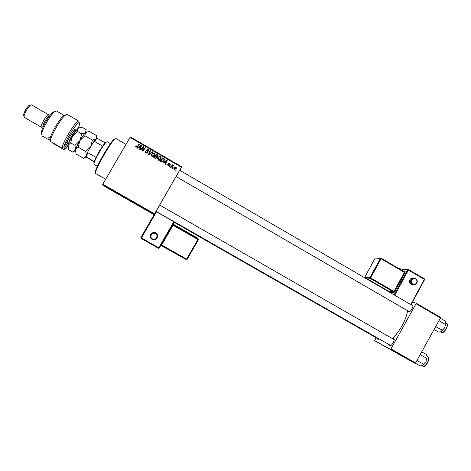 <?xml version="1.0" encoding="UTF-8"?>
<svg xmlns="http://www.w3.org/2000/svg" width="471" height="471" viewBox="0 0 471 471"><rect width="100%" height="100%" fill="white"/><g stroke="black" fill="none" stroke-linecap="round" stroke-linejoin="round"><path stroke-width="0.71" d="M403.7 357.1L384.466 346.114L403.7 357.1M151.144 212.792L130.449 200.97L151.144 212.792M379.049 338.949L377.836 339.408L377.424 338.543M174.158 222.277L378.69 339.214M392.814 338.761L393.856 338.696C395.387 339.685 391.483 346.609 389.858 345.791L389.382 344.86M156.001 211.349L390.8 345.59M394.168 339.615L159.634 205.044M411.619 305.037L412.661 304.978C414.174 305.967 410.153 312.791 408.534 311.979L408.069 311.048M173.881 221.576L174.329 221.976L159.31 248.046L158.486 248.27L141.112 238.432L141.394 237.943L158.78 247.793L173.811 221.7L156.472 211.779L141.394 237.943L140.888 237.614L176.077 176.572L409.476 311.784M176.077 176.566L179.987 169.76L179.698 170.278L412.955 305.814M169.772 166.834L169.389 166.61L169.772 166.128L170.166 166.357L169.772 166.834M172.386 168.353L171.997 168.129L172.386 167.647L172.78 167.876L172.386 168.353M158.174 160.164L157.814 157.82L159.275 156.478L160.964 156.749L161.047 158.963C160.375 160.14 159.416 160.54 158.174 160.164M163.307 163.084L162.889 162.836L166.763 160.146L167.234 160.423L165.609 164.42L165.221 164.191L165.68 163.107L164.35 162.342L163.307 163.084M155.306 158.433L153.805 157.561L156.584 154.229L158.02 155.147L158.056 156.284L157.014 156.89L157.049 157.909L155.306 158.433M149.001 154.771L148.5 154.482L150.072 150.443L150.467 150.673L149.119 154.135L152.363 151.774L152.787 152.021L149.001 154.771M135.701 146.022L136.355 145.88L136.278 146.87L137.196 146.469L139.175 144.102L139.569 144.332L137.526 146.781L135.819 147.164L135.936 145.704M140.741 149.978L140.346 149.749L143.137 146.41L143.549 146.652L142.801 150.42L145.15 147.582L145.545 147.812L142.76 151.15L142.348 150.908L143.084 147.135L140.741 149.978M154.241 214.499L102.537 184.791L102.802 184.226L154.565 213.81L181.406 167.252L130.043 137.373L130.373 136.914L181.688 166.769L181.406 167.252M102.802 184.226L130.043 137.373M137.638 148.177L137.214 147.929L141.112 145.233L141.594 145.51L139.958 149.519L139.563 149.295L140.022 148.206L138.686 147.429L137.638 148.177M145.922 153.051L145.486 151.12L145.904 151.303L145.986 152.48L147.323 152.457L146.787 149.784L148.683 149.607L148.83 151.203L148.418 151.014L148.318 149.961L147.188 149.984L147.735 152.645L145.922 153.051M151.95 156.549L151.591 154.2L153.051 152.857L154.735 153.128L154.829 155.348C154.152 156.525 153.193 156.925 151.95 156.549M167.658 164.456L168.1 164.579L168.271 165.58L169.018 165.462L168.636 163.543L169.89 163.249L170.302 164.579L169.678 163.572L169.06 163.708L169.419 165.657L168.059 165.904L167.688 164.403M161.135 161.818L160.028 161.176L162.801 157.844L164.132 158.662L164.155 160.652L161.788 162.077L161.135 161.818M174.105 169.413L173.799 167.806L176.207 166.952L176.266 168.453L174.105 169.413M170.896 167.488L170.502 167.258L172.51 164.838L172.904 165.062L172.486 165.562L173.522 165.374L170.896 167.488M175.966 170.431L175.577 170.208L175.966 169.725L176.36 169.954L175.966 170.431M179.816 170.349L181.688 166.769M145.368 209.318L144.986 209.095L145.374 209.312M147.982 210.808L147.594 210.584L147.982 210.808M133.817 202.713L135.383 203.59L133.835 202.718M138.916 205.627L141.212 206.94L138.916 205.627M130.926 201.058L129.425 200.204L130.926 201.058M124.627 197.461L126.098 198.267L124.627 197.461M110.85 189.583L112.816 190.678L110.85 189.583M116.378 192.751L118.827 194.111L116.396 192.721M154.123 214.705L106.11 187.275L102.537 184.791M113.281 190.979L115.595 192.303L113.287 190.973M121.589 195.724L120.358 195.012L121.589 195.724M127.6 199.162L129.148 200.028L127.606 199.156M142.742 207.805L144.762 208.947L142.742 207.805M136.743 204.385L138.445 205.338L136.743 204.385M149.719 211.803L150.914 212.468L149.719 211.797M146.487 209.954L147.711 210.625L146.499 209.936M151.55 212.845L151.167 212.627L151.55 212.845M376.07 337.766L374.657 340.704L415.069 363.377L390.488 349.335L390.971 348.923L415.563 362.982L440.45 317.943L416.034 303.742L416.105 303.165L440.497 317.354L440.45 317.943M390.971 348.923L416.034 303.742M412.207 301.935L416.105 303.165M374.657 340.704L390.488 349.335M392.249 338.437C399.196 332.644 406.761 318.861 407.486 310.713M415.563 362.982L415.069 363.377M409.299 311.755L408.528 311.979M154.565 213.81L154.258 214.346M114.318 191.544L114.936 191.909L114.323 191.538M130.255 200.646L131.562 201.4L130.255 200.646M131.562 201.394L129.878 200.458L131.574 201.411M140.046 206.251L140.611 206.581L140.052 206.239M136.502 204.214L138.056 205.115L136.502 204.214M140.511 149.843L143.137 146.41M143.172 146.658L143.514 146.858M143.508 149.531L142.801 150.42M143.543 149.772L145.15 147.582M142.419 150.95L142.801 148.324M142.837 148.565L143.084 147.135M137.438 148.059L141.112 145.233M141.159 145.486L141.518 145.698M139.681 149.36L140.022 148.206M139.151 147.123L140.264 147.988L141.065 145.745L139.151 147.123L140.217 147.741L141.065 145.745M136.337 147.117L137.249 146.722L139.175 144.102M135.595 146.87L135.766 146.275M145.233 152.245L145.486 151.12M145.716 152.139L146.204 152.633M146.228 152.863L147.323 152.457M147.346 152.686L147.411 152.074M146.658 150.543L146.787 149.784M146.811 150.019L148.406 149.407M148.424 149.648L149.06 150.496M148.536 151.067L148.577 150.59M147.164 150.638L147.923 152.027M148.589 154.535L150.072 150.443M150.084 150.679L150.396 150.861M152.363 151.774L149.119 154.135M151.279 155.501L151.591 154.2M151.597 154.423L153.051 152.857M153.057 153.087L154.488 152.945M154.488 153.175L155.177 154.341M151.744 155.359L152.233 156.348L154.459 155.3L154.706 154.394M153.193 153.322L151.968 154.441L152.227 156.131L154.464 155.083L154.394 153.493L153.193 153.322M153.923 157.632L156.584 154.229M156.572 154.453L158.02 155.147M158.009 155.365L158.215 155.872M157.184 157.555L157.014 156.89M156.655 157.885L156.578 156.961L155.459 156.278L154.523 157.402L155.642 158.238L156.755 157.467M157.644 156.295L157.614 155.436L156.649 154.847L155.789 155.883L157.131 156.684L157.732 155.901M157.131 156.684L157.655 156.078M155.789 155.883L157.143 156.466M155.642 158.238L156.666 157.673M154.523 157.402L155.648 158.026M167.641 164.591L168.012 164.756M167.953 164.98L168.271 165.58M168.218 165.763L169.018 165.462M168.53 163.849L168.636 163.543M168.589 163.731L169.89 163.249M169.837 163.443L170.367 164.438M168.918 164.138L169.507 165.056M169.454 165.239L169.472 165.556M163.025 162.919L166.763 160.146M166.716 160.352L167.158 160.605M165.25 164.208L165.68 163.107M164.815 162.03L165.833 162.842L166.71 160.658L164.815 162.03L165.874 162.648L166.71 160.658M160.128 161.235L162.801 157.844M162.772 158.056L164.179 158.709M164.144 158.915L164.456 159.928M163.749 160.605L163.89 159.133L162.872 158.462L160.746 161.017L161.217 161.506C162.301 162 163.143 161.706 163.749 160.605L164.002 159.893M161.217 161.506L161.247 161.306C162.33 161.806 163.172 161.506 163.778 160.405M160.746 161.017L161.247 161.306M157.497 158.91L157.814 157.82M157.803 158.026L159.275 156.478M159.257 156.69L160.711 156.566M160.688 156.778L161.376 158.126M157.962 158.851L158.439 159.952L160.658 158.904L160.905 158.132M159.416 156.937L158.197 158.062L158.456 159.751L160.682 158.698L160.623 157.114L159.416 156.937M173.646 168.153L173.799 167.806M173.734 167.982L176.013 166.805M175.936 166.987L176.337 168.318M174.064 168.312L174.229 169.254L175.936 168.123M175.801 167.134L174.211 167.994L174.199 169.007L175.883 168.229L175.801 167.134M172.056 168.159L172.386 167.647M172.321 167.823L172.663 168.023M170.567 167.293L172.51 164.838M172.451 165.021L172.775 165.215M173.463 165.327L172.486 165.562M169.448 166.646L169.772 166.128M169.719 166.31L170.049 166.504M175.618 170.231L175.966 169.725M175.889 169.896L176.236 170.102M125.987 144.356L115.86 138.48L114.218 139.616C109.808 144.102 97.485 165.48 95.813 171.544L95.684 173.552M95.401 172.704L95.584 170.779C97.203 164.879 109.148 144.155 113.44 139.799L115.112 138.762M421.722 351.837L426.284 354.457L427.268 356.659M419.82 355.281L420.509 354.757L420.309 354.398M420.509 354.757L426.844 358.39L425.99 361.681L422.552 365.425L420.727 365.832L419.985 365.867L415.304 363.194M422.287 365.537L425.99 361.681L426.844 358.39M416.923 360.527L423.67 364.136M417.33 360.509L417.418 359.632M440.297 318.219L444.836 320.857L445.454 321.893L445.913 323.1L444.695 327.792L441.197 331.649L438.96 332.185L434.021 329.582M438.554 321.369L439.243 320.845L439.031 320.51M439.243 320.845L445.542 324.507M435.663 326.609L442.387 330.23M436.081 326.574L436.164 325.702M440.726 331.849L444.695 327.792L445.913 323.1M93.941 163.549L94.112 161.447L99.093 151.527L104.998 142.778L106.358 142.006M110.467 143.614L107.082 141.653L105.957 142.401C104.344 144.173 102.219 147.299 99.581 151.774C96.738 156.725 94.901 160.464 94.076 163.001L94 164.355L97.391 166.298M102.519 146.057L94.53 141.441L93.358 142.23L96.425 138.227L97.055 138.186L94.53 141.441M94.112 161.447L85.74 156.678L88.042 151.332L93.358 142.23M88.042 151.332L87.936 152.734L86.152 156.872M95.943 157.343L87.936 152.734M104.998 142.778L97.055 138.186M93.988 161.806L85.74 156.678L83.497 158.28L85.957 157.673M78.339 128.094L79.416 124.862L79.428 122.919C78.333 120.123 66.111 138.845 63.921 146.769L70.621 135.33L74.754 129.572C75.931 128.536 76.202 129.013 75.56 131.009M78.84 121.153L67.176 114.394L64.868 115.507C60.329 119.381 51.298 135.053 50.214 140.929L50.15 141.265L61.966 148.041C63.249 140.858 77.038 118.957 78.84 121.153L79.146 121.901M61.966 148.041L63.921 146.769M64.468 115.601L56.42 110.938L54.253 111.921C50.232 115.271 42.673 128.377 41.789 133.54L42.09 135.942M43.102 126.823L43.026 126.781C41.707 126.075 47.924 115.371 49.061 116.396L49.114 116.437M42.196 126.987L41.348 127.199C39.741 126.363 47.218 113.493 48.59 114.736L48.801 115.313M31.539 104.898L30.162 105.363C27.247 108.401 25.21 111.939 24.045 115.984L24.298 117.397M50.126 138.097L48.843 137.361L48.913 139.852L49.82 139.787M52.093 142.383L52.193 142.825L63.773 149.466L68.177 141.942M50.15 141.265L49.761 139.451C50.762 133.976 59.128 119.457 63.361 115.86L65.616 114.889M68.472 144.208L65.981 148.453L67.924 146.193M41.513 134.223L41.342 132.074C42.149 127.323 49.055 115.342 52.758 112.269L54.848 111.433M23.738 115.683L23.603 114.547C24.574 111.18 26.27 108.23 28.702 105.704L29.856 105.316M65.981 148.453L63.773 149.466M83.497 158.28L76.043 153.999L75.525 149.725L78.162 147.193L79.94 140.546L84.868 135.719L85.516 132.639L89.249 131.403L96.679 135.701L96.596 138.056M78.162 147.193L85.728 151.544L86.334 155.03M84.868 135.719L92.422 140.081L90.65 146.716L85.728 151.544M75.413 151.621L75.525 149.725C76.29 147.382 77.756 144.32 79.94 140.546C82.154 136.808 84.015 134.17 85.516 132.639L86.682 131.927M95.536 139.233L92.422 140.081M88.848 149.955L92.557 143.602M86.564 157.455L85.887 156.819M96.425 138.227L97.409 138.392M67.971 147.341L68.059 145.433C68.784 143.066 70.238 139.993 72.422 136.213C74.612 132.522 76.479 129.914 78.015 128.383L81.872 127.129L86.152 129.607L85.516 132.639L81.724 133.899L79.94 140.546L75.007 145.38L75.525 149.725L72.934 152.215L75.419 151.65M72.934 152.215L68.636 149.749L68.059 145.433L70.638 142.866L72.422 136.213L77.368 131.38L78.021 128.383L79.246 127.641M70.638 142.866L75.007 145.38M77.368 131.38L81.724 133.899M413.791 277.961L410.541 278.773C408.999 280.857 409.217 282.706 411.201 284.325L414.356 284.378M384.265 289.141L384.442 288.817M385.502 289.865L385.678 289.535M155.819 232.945L155.295 232.698C153.193 232.132 151.638 232.809 150.638 234.729M422.952 366.067L422.987 366.091C425.342 367.668 430.659 358.148 428.08 356.983L428.027 356.953M428.698 358.148C428.681 361.604 427.209 364.224 424.283 366.014M441.303 332.308L441.551 332.449C443.994 333.698 449.234 324.566 446.732 323.436L445.878 322.935M447.326 324.596C447.244 328.016 445.713 330.595 442.74 332.338M67.106 141.329L69.137 142.495C68.071 142.289 72.769 133.375 74.948 131.486L75.713 131.097L74.153 130.196M412.284 284.49C410.294 282.865 410.07 281.01 411.625 278.92C412.832 277.855 414.144 277.684 415.569 278.402C417.618 280.127 417.789 282.035 416.064 284.125C414.874 285.055 413.615 285.179 412.284 284.49M415.516 278.938C412.461 276.989 409.587 282.312 412.779 284.013C415.834 285.962 418.695 280.645 415.516 278.938M394.109 294.864L407.698 269.742L399.402 268.894M387.309 290.483L387.133 290.813L387.309 290.483M388.075 291.355L388.139 291.013L388.057 291.343M403.753 271.443L405.125 271.596L405.001 272.644L394.645 291.796L393.691 292.726L388.734 291.743M424.589 279.65L411.095 304.731L424.589 279.65M408.504 269.547L424.412 278.873L424.336 279.397L408.392 270.048L394.769 295.246M410.794 304.56L424.336 279.397L424.601 279.65M375.163 258.079L364.931 276.824L369.947 277.59L380.397 258.426L375.163 258.079L380.668 258.179M364.913 276.854L365.137 277.596L364.919 276.848L369.935 277.619L370.165 278.379L365.137 277.596L387.969 290.86L393.485 291.943L370.165 278.379L370.624 277.902L369.947 277.59L380.397 258.426L381.074 258.726L381.18 258.214L380.397 258.426L381.18 258.214L404.401 271.826L404.312 272.338L381.074 258.726L370.624 277.902L393.956 291.478L404.312 272.338L405.001 272.644M388.239 291.455L387.969 290.86L365.102 277.572M394.645 291.796L393.956 291.478L393.485 291.943L393.691 292.726M388.181 291.419L387.933 290.842M381.18 258.214L404.401 271.826L405.125 271.596M399.178 268.764L407.768 269.636L408.392 270.048L408.481 269.53L407.768 269.636L408.481 269.53L424.412 278.873L424.624 279.609M399.125 268.729L399.767 268.641M424.442 278.909L424.612 279.597M155.777 233.092C159.569 235.029 156.761 241.211 152.787 239.674L152.145 239.386C148.288 237.419 151.262 231.149 155.247 232.845L155.777 233.092M152.439 238.897C155.76 240.952 158.933 235.447 155.465 233.645C152.139 231.585 148.966 237.096 152.439 238.897M198.403 239.757L197.914 239.498L198.185 238.944L197.467 238.026L173.151 224.125L173.31 224.732L198.185 238.944L198.403 239.757L187.111 259.374L186.61 259.132L186.298 259.598L161.365 245.462L161.659 244.979L186.61 259.132L197.914 239.498L173.016 225.268L161.659 244.979L161.212 244.743M172.574 225.026L173.016 225.268L173.31 224.732L173.01 224.267M186.428 259.651L187.111 259.38M197.467 238.026L173.104 224.096M186.298 259.598L160.811 245.438M159.31 248.046L158.78 247.793L158.609 248.323M155.954 211.467L156.543 211.656M156.054 211.379L140.906 237.637L141.112 238.438L140.888 237.614M378.554 339.191L377.836 339.408M394.162 339.538L393.856 338.696M390.612 345.561L389.858 345.791M412.837 305.756L412.661 304.978M95.654 173.54L105.681 179.28M95.584 170.779L95.813 171.544M113.44 139.799L114.218 139.616M428.504 357.454C430.841 357.683 424.748 368.251 423.588 366.202M428.08 356.983L427.226 356.494M422.97 366.079L422.116 365.59M447.15 323.901C449.487 324.13 443.193 334.551 442.033 332.52M441.421 332.391L440.573 331.896M105.18 142.578L105.957 142.401M93.847 162.242L94.076 163.001M24.245 117.373L41.389 127.229M42.031 135.907L48.966 139.887M31.469 104.845L48.59 114.736M23.603 114.547L24.045 115.984M28.702 105.704L30.162 105.363M41.342 132.074L41.789 133.54M52.758 112.269L54.253 111.921M49.761 139.451L50.214 140.929M63.361 115.86L64.868 115.507M410.541 278.773L411.625 278.92C412.849 277.855 414.174 277.69 415.599 278.414C417.653 280.139 417.806 282.041 416.064 284.125M404.401 271.826L405.054 271.702L403.994 271.584M152.787 239.674L152.145 239.392C148.318 237.431 151.285 231.173 155.247 232.845L155.295 232.698M141.112 238.438L158.486 248.27"/></g></svg>
